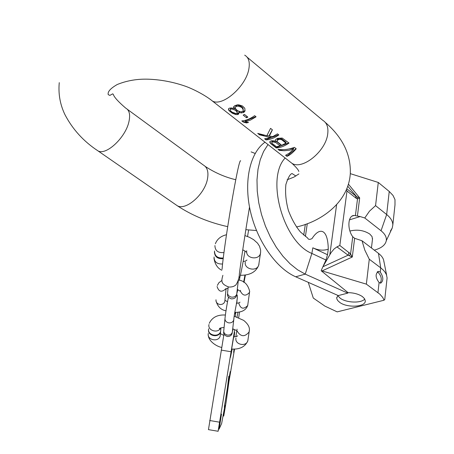 <?xml version="1.0" encoding="UTF-8"?>
<svg xmlns="http://www.w3.org/2000/svg" width="454" height="454" viewBox="0 0 454 454"><rect width="100%" height="100%" fill="white"/><g stroke="black" fill="none" stroke-linecap="round" stroke-linejoin="round"><path stroke-width="0.68" d="M296.207 148.781L294.419 147.357C288.665 149.497 283.188 150.155 277.99 149.326L279.335 150.382L284.244 150.734L289.351 150.223L293.579 149.184L289.402 153.106L285.583 155.285L286.917 156.335C289.737 155.319 292.836 152.799 296.207 148.781M275.249 141.12L275.482 139.656L277.496 138.368L282.189 138.05L289.039 143.072C284.476 146.171 280.192 147.788 276.191 147.913L270.766 143.651L269.744 141.983L270.102 141.313L271.719 140.734L275.249 141.12L275.47 139.696M270.68 137.517L264.614 138.816L265.987 139.894C269.977 139.736 274.261 138.09 278.835 134.946L277.462 133.856L272.888 136.558L269.347 136.138L272.406 129.827L270.561 128.357L266.839 135.723L257.707 133.397L259.552 134.849L270.68 137.517L270.879 136.348M256.067 116.809L254.643 115.679C250.046 118.925 245.762 120.662 241.789 120.9L243.213 122.013L246.42 122.932L248.525 122.455L245.262 121.774L250.54 120.055L256.067 116.809M247.878 117.115L244.547 114.476L243.162 115.117L246.494 117.756L247.878 117.115M233.963 108.517L231.671 107.978L229.321 108.171L228.498 108.841L228.901 110.56L232.266 113.205L235.722 114.522L237.51 114.618L238.895 113.682L238.781 112.32L241.318 112.984L244.036 112.217L244.99 110.986L244.814 108.296L242.464 105.975L238.878 104.874L237.283 104.868L234.519 105.81L233.611 106.889L233.753 108.018L234.026 106.611L234.236 107.11L233.963 108.517L233.753 108.018M235.348 110.26L237.005 111.877L237.158 112.915L236.307 113.676L232.085 112.149L230.416 110.594L230.229 109.686L231.058 108.983L232.34 109.119L235.348 110.26L235.842 109.039M242.203 107.944L241.244 107.178L241.38 106.463L243.026 108.109L243.265 110.027L242.203 107.944L242.34 107.229M243.265 110.027L242.839 111.27L241.993 111.729L240.16 111.718L237.408 110.572L235.751 108.926L235.342 107.904L235.734 106.769L236.579 106.304L238.446 106.202L241.244 107.178M285.952 143.124L281.735 145.274L277.434 141.875L277.127 140.615L277.734 140.036L279.658 139.316L281.65 139.707L281.781 138.93L286.082 142.346L285.952 143.124L281.65 139.707M275.794 142.488L272.82 141.881L271.73 142.34L272.082 143.356L276.384 146.738L280.095 145.882L275.794 142.488L276.026 141.126L280.322 144.52L280.095 145.882M237.158 112.915L237.266 110.498L237.005 111.877M236.313 111.02L236.534 109.879M234.116 109.596L234.383 108.217L235.62 108.864M232.34 109.119L232.533 108.131M234.037 108.137L234.383 108.217M231.058 108.983L231.251 107.978M230.53 109.125L230.785 107.973M230.229 109.686L230.751 107.984M285.85 155.189L286.956 156.062L296.053 148.662M278.484 149.4L279.386 150.109L283.114 149.667M288.892 148.98L293.704 148.407L293.579 149.184M269.886 141.722L270.817 143.379L276.236 147.641L288.818 142.897M275.3 140.797L276.026 141.126M271.73 142.34L271.895 141.376L272.939 140.706M277.127 140.615L277.354 139.287L278.773 138.476L279.823 138.339L281.781 138.93M264.988 138.805L266.033 139.622L278.614 134.77M258.405 133.635L259.603 134.571L264.109 135.19M266.924 135.576L269.387 135.916M269.347 136.138L269.585 134.747L272.332 129.77M245.262 121.774L245.432 120.855L255.852 116.638M246.42 122.932L246.59 122.075L243.265 121.734L242.169 120.877M244.445 114.527L246.863 116.309M236.642 113.591L238.543 113.142L238.917 112.637M228.589 108.767L228.969 110.186L230.87 112.002L232.34 112.83L236.091 113.648M242.385 111.519L244.252 111.077L245.092 110.186M235.342 107.904L235.972 105.504L236.801 105.158L238.622 105.277L241.38 106.463M269.886 142.755L269.948 142.38M274.846 142.04L275.011 141.041M273.853 141.847L274.023 140.819M272.82 141.881L273.019 140.717M272.292 142.006L272.485 140.882M277.734 140.036L277.944 138.793M278.58 139.605L278.773 138.476M280.685 139.338L280.827 138.493M279.658 139.316L279.823 138.339M246.494 117.756L246.755 116.355M238.781 112.32L238.969 111.321M239.536 112.586L239.729 111.576M238.305 114.402L238.543 113.142M237.51 114.618L237.726 113.483M235.722 114.522L235.887 113.665M234.23 114.073L234.355 113.438M232.266 113.205L232.34 112.83M228.901 110.56L228.969 110.186M228.453 109.528L228.578 108.892M244.036 112.217L244.252 111.077M243.191 112.677L243.429 111.417M241.318 112.984L241.556 111.729M242.879 108.898L243.026 108.109M239.99 106.605L240.138 105.81M238.446 106.202L238.622 105.277M236.579 106.304L236.801 105.158M235.734 106.769L235.972 105.504M265 142.21C250.052 152.68 243.571 181.027 250.347 211.031C257.072 241.029 276.197 268.308 295.702 276.792L305.236 274.12L311.87 253.44L312.823 247.805C318.379 250.37 323.526 250.818 328.27 249.155C327.936 228.158 319.298 227.034 312.023 238.6C309.707 239.763 308.272 239.587 307.699 238.072L300.457 231.994C295.815 226.495 291.797 219.339 288.409 210.514C285.924 201.428 285.078 192.763 285.884 184.517C288.097 177.571 290.168 173.91 292.092 173.536L295.872 176.038M374.272 250.143C381.388 248.202 385.395 245.029 386.303 240.626C386.746 237.232 384.992 233.941 381.042 230.757L364.772 217.988L360.153 216.564L354.199 215.451C347.946 215.202 346.941 228.981 352.741 236.733L354.631 238.288L352.287 257.021L348.104 255.199L336.959 246.885L334.065 249.002L331.131 252.537L323.078 266.379L321.443 269.999M328.27 249.155L327.51 254.739L325.949 260.017L323.078 266.379M346.408 189.664L346.992 191.003L339.825 245.472L336.959 246.885M348.4 184.142L359.687 197.904L357.502 198.971L355.97 198.137L355.652 195.867L346.771 188.79M349.359 255.602L350.573 253.922L339.825 245.472M355.408 215.559L357.502 198.971L356.799 196.809L347.736 186.214M337.952 295.446L336.732 298.023L336.874 298.97L337.731 300.565L339.706 302.381C347.162 308.107 365.839 307.08 365.277 300.877L364.545 298.704L362.417 296.598C358.671 294.096 353.882 292.773 348.048 292.643L347.758 293.131L305.236 274.12L297.597 269.818L290.089 263.808L282.927 256.226L276.31 247.265L270.431 237.153L265.454 226.171L261.532 214.617L258.774 202.83L257.248 191.128L256.992 179.846L258.003 169.291L260.238 159.74L263.615 151.437L268.025 144.582M347.758 293.131L338.281 295.588L295.702 276.792M348.048 292.643L321.126 270.703M323.191 266.623L348.104 255.199L349.086 252.401M352.741 236.733L350.573 253.922L352.287 257.021L322.09 270.924L321.273 270.663M354.631 238.288L362.008 240.756L364.812 250.109L369.278 259.223L366.361 284.136L379.879 294.198L382.756 297.455L384.09 300.219L384.81 299.107M349.938 231.029C357.264 229.264 363.892 230.274 369.811 234.077L372.047 236.602L372.462 239.326M350.306 173.649L378.278 182.451L389.237 191.457L386.66 214.526C390.752 217.875 392.801 221.365 392.818 224.997L392.233 228.027L390.406 231.058M389.237 191.457L392.999 195.419L394.991 199.601L394.991 204.856L392.818 224.997M394.617 208.318L394.991 204.856M337.759 295.645L340.233 298.238C346.379 302.897 361.185 303.42 364.761 299.055M322.09 270.924L366.361 284.136M308.255 282.337L313.288 298.057L324.945 306.138L337.191 311.875L384.09 300.219M357.429 215.934L359.687 197.904L356.799 196.809M381.042 230.757L386.66 214.526L375.56 205.628L378.278 182.451M375.56 205.628L369.477 211.178L364.772 217.988M386.927 279.488L387.097 277.916L386.439 274.659L384.913 271.974L383.074 269.875L380.719 267.86L380.253 272.054L378.522 271.407C375.152 273.79 375.339 277.49 379.084 282.507L377.955 292.643M383.902 261.941L383.846 261.118C383.46 258.422 381.672 255.84 378.483 253.366L380.719 267.86L369.278 259.223M380.168 283.08C382.069 279.636 381.445 276.134 378.307 272.57L377.166 272.003M380.253 272.054C383.511 277.065 383.658 280.771 380.696 283.16L379.084 282.507M378.483 253.366L362.008 240.756M223.992 333.962L208.46 429.637M232.17 349.075L230.428 357.44C231.001 352.236 234.661 330.591 234.65 332.43L234.099 336.936M234.553 349.018L228.878 382.075L226.206 401.648L223.731 416.057L224.98 405.297L221.66 423.44L219.1 429.126L221.501 414.082L220.928 415.206L218.136 431.272L208.426 429.632M234.712 329.593L218.102 431.283M237.028 317.091L237.953 312.193M243.633 282.184L244.984 275.016M244.025 282.422L245.41 274.954M234.338 349.03L233.64 352.406L234.071 349.047M235.893 336.675L236.767 330.756M238.691 317.715L239.536 311.949M224.327 407.289L230.229 371.537L227.709 386.15L228.81 376.15L227.426 387.784L224.327 407.289M224.509 406.131L230.047 372.694L224.463 406.126M229.429 377.212L229.656 375.39L229.429 377.212M219.1 429.126L218.578 429.036M223.731 416.057L223.05 415.943M208.647 328.747C207.086 335.404 219.01 337.941 220.638 331.289L220.82 329.388M208.562 329.547C207.393 336.102 219.015 338.292 220.587 331.812L220.769 329.91M214.515 250.988C214.611 256.028 217.523 258.366 223.26 257.997M214.419 251.913C214.697 256.799 217.619 259.052 223.181 258.672M209.896 99.051L212.285 100.936C222.188 107.229 246.221 86.362 248.888 68.753C250.029 61.954 248.627 57.425 244.695 55.155M289.521 161.414L292.024 163.372C302.495 170.182 325.915 151.142 327.714 133.958C328.526 127.33 326.863 122.767 322.726 120.27L247.146 57.204M127.421 109.369L203.426 165.091C207.342 167.35 208.704 171.907 207.506 178.78C204.953 194.198 185.907 210.979 177.247 205.719L175.516 204.521M298.823 171.459C298.533 170 296.269 167.305 292.024 163.372L212.285 100.936C204.794 94.824 191.894 88.388 184.71 85.988C173.008 81.998 161.136 79.739 149.099 79.223C137.783 78.741 127.171 80.494 117.274 84.495C110.498 88.371 107.479 91.748 108.217 94.631L109.84 95.408L112.74 93.83L113.352 94.449C114.113 97.133 118.239 101.69 125.73 108.131C129.407 110.174 130.474 114.72 128.919 121.757C125.576 137.562 106.105 155.739 98.013 150.898L96.424 149.803M325.949 260.017L311.87 253.44C283.347 242.232 265.562 178.28 285.163 158.003M329.837 254.615L336.601 204.737M307.296 223.64L305.406 236.415M355.97 198.137L346.992 191.003M312.823 247.805L327.51 254.739M349.438 219.872L360.153 216.564M221.121 416.766L220.616 416.681M221.24 350.102L230.944 351.725M219.418 422.169L209.68 420.512M208.965 324.508C207.489 330.643 218.09 333.769 220.689 327.958M249.359 330.33L249.081 332.01C244.689 337.226 240.688 336.885 237.073 331M236.982 329.979L237.056 329.161M248.043 339.819L247.805 340.852C245.954 347.225 234.519 344.501 235.961 338.037M208.29 333.44C206.746 340.057 218.573 342.577 220.19 335.971L220.372 334.076M238.492 279.528L238.208 280.691M236.88 292.819L236.716 294.266C235.808 296.405 234.06 297.359 231.483 297.126C228.498 296.303 227.238 294.533 227.698 291.814L228.186 286.945M249.677 291.173L249.484 292.41C245.954 296.349 242.952 295.98 240.467 291.292M215.985 299.765L216.087 301.507L217.006 303.062L218.561 304.146L220.462 304.549L222.364 304.197L223.907 303.159L224.798 301.626L224.934 300.247M247.873 304.77L247.697 305.559C243.571 309.594 240.643 308.919 238.912 303.539M240.455 290.912L240.507 290.35M217.091 286.514C218.788 291.956 221.773 292.648 226.035 288.596M233.895 318.901L233.725 320.098C232.851 322.17 231.177 323.095 228.703 322.873C225.842 322.079 224.634 320.359 225.076 317.721C225.496 312.919 228.203 297.064 228.515 297.421M236.869 300.61L237.38 297.96M234.616 314.026L235.785 312.335L235.246 316.523M232.465 330.955L232.306 332.339C231.449 334.382 229.803 335.296 227.38 335.075C224.582 334.292 223.396 332.6 223.833 330.001L224.934 319.128M228.691 297.461L228.606 297.835M214.924 245.569C215.06 250.733 218.073 253.071 223.953 252.566M260.647 252.021L260.341 253.854C258.519 260.119 246.891 258.649 246.664 252.123M246.641 251.516L246.721 250.716M258.979 264.035L258.712 265.159C256.652 272.116 243.719 269.114 245.319 262.06M214.061 256.981C214.123 261.913 216.961 264.245 222.568 263.984M325.297 122.404C342.52 137.29 350.857 154.235 350.312 173.241C348.666 203.369 319.304 222.244 296.434 226.966M256.487 230.536L245.841 229.684M227.698 226.659C208.772 222.437 191.951 215.457 177.247 205.719L98.013 150.898C83.627 141.444 72.595 129.333 64.911 114.573C60.081 104.505 58.203 93.859 59.264 82.639M298.908 173.927L293.903 177.105L287.11 179.812M235.779 179.722C225.173 177.23 215.003 172.804 205.27 166.448M352.043 216.121L354.199 215.451M392.233 228.027L386.303 240.626M336.834 297.234L336.732 298.023M377.637 271.645L378.522 271.407M387.097 277.916L384.765 299.475M305.343 224.338L303.737 235.115M383.846 261.118L386.638 275.198M371.451 247.98L372.552 238.571M251.136 151.891L255.148 153.452M249.518 207.035C244.995 233.935 240.688 263.297 239.332 274.131C239.587 278.642 235.972 285.929 235.166 285.362C233.975 286.514 231.881 287.081 228.884 287.064C220.928 284.051 221.138 281.378 222.88 275.328M248.633 229.974L247.543 236.489M245.069 250.914C241.568 270.709 239.672 279.596 239.371 277.581L239.003 276.52M240.654 160.847C238.583 157.152 223.731 246.499 222.068 269.336M220.638 331.289L220.962 327.879M231.648 349.069C239.808 349.518 245.2 346.782 247.805 340.852L249.331 330.677C249.916 327.362 248.02 323.923 243.645 320.365L234.281 316.256M225.383 315.025C217.511 314.571 212.132 317.346 209.243 323.344M237.311 331.221L237.448 331.386C237.487 330.977 235.91 330.12 232.715 328.815M224.089 327.493C221.353 327.657 219.781 328.066 219.356 328.73L220.536 328.004M220.587 331.812L220.36 334.189M220.479 333.679L223.737 335.387M233.679 336.97L236.477 336.522M236.619 336.476L237.726 335.79M208.221 334.723C208.346 341.504 217.074 346.623 221.677 347.441M238.367 280.09L236.716 294.266C236.511 297.336 234.729 298.868 231.37 298.874C228.226 297.603 226.983 295.917 227.641 293.806M239.939 276.906L239.423 280.311M237.868 289.646L236.784 293.653M234.883 312.335C241.647 312.483 245.92 310.224 247.697 305.559L249.66 291.406C248.032 284.601 244.286 280.799 238.429 279.993M221.875 280.441L218.851 282.763L217.352 285.458M226.081 288.579L224.923 300.378M224.991 300.253L227.516 301.814M236.375 303.363L239.105 302.835M239.139 302.824L239.996 302.182M240.575 291.423L237.277 289.402M228.067 288.125L225.093 289.3L226.001 288.608M215.934 300.661C217.534 306.495 220.888 309.878 225.996 310.808M236.653 294.64C239.133 295.321 234.315 311.274 233.725 320.098L232.306 332.339C232.034 335.126 230.36 336.516 227.289 336.516C224.367 335.319 223.186 333.752 223.76 331.823M237.062 299.595L236.857 303.323M233.18 328.974L232.386 331.619M240.37 275.294C249.984 275.357 256.096 271.98 258.712 265.159L260.63 252.208L260.63 250.171L259.54 246.261L257.514 243.14L253.621 239.667L249.547 237.346L244.916 235.581M226.467 234.741C220.843 236.097 217.143 239.105 215.372 243.758M246.817 252.299L242.754 249.774M243.14 261.589L245.614 261.016M245.659 260.999L246.982 260.023M213.982 258.371C214.986 264.33 217.608 268.291 221.847 270.255"/></g></svg>
